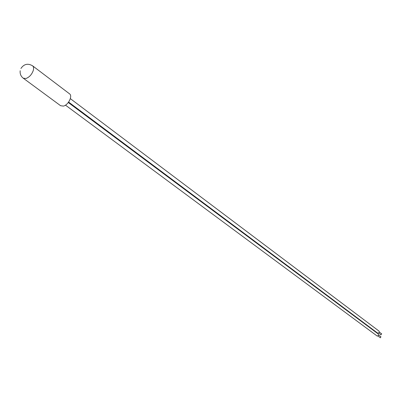 <?xml version="1.0" encoding="UTF-8"?>
<svg xmlns="http://www.w3.org/2000/svg" width="402" height="402" viewBox="0 0 402 402"><rect width="100%" height="100%" fill="white"/><g stroke="black" fill="none" stroke-linecap="round" stroke-linejoin="round"><path stroke-width="0.6" d="M20.195 70.742C19.834 73.792 20.849 76.279 23.256 78.199L60.622 105.726L63.41 106.088C68.335 105.083 72.878 95.927 69.521 93.817L32.532 65.782C27.828 63.104 23.959 64.003 20.924 68.486M378.85 330.987L378.986 331.072C379.594 332.404 379.146 333.082 377.649 333.097L377.413 332.916M381.649 333.841L380.93 334.801M68.295 102.52L378.156 333.926C378.8 334.972 378.488 335.685 377.217 336.062L65.471 105.148M378.513 334.951L380.895 336.725L380.428 337.791L377.79 335.931M23.256 78.199L26.04 78.485C29.452 77.134 31.874 74.425 33.306 70.365C33.858 68.204 33.602 66.677 32.532 65.782M70.34 98.641L378.986 331.072M379.337 332.097L381.714 333.881M378.609 333.072L380.985 334.851M68.621 102.083L377.523 333.017"/></g></svg>
